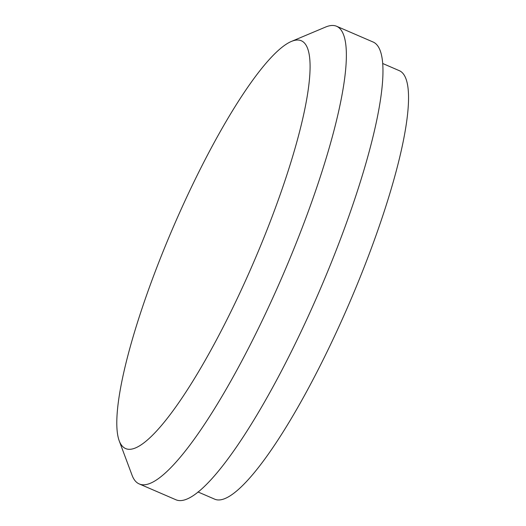 <?xml version="1.0" encoding="UTF-8"?>
<svg xmlns="http://www.w3.org/2000/svg" width="526" height="526" viewBox="0 0 526 526"><rect width="100%" height="100%" fill="white"/><g stroke="black" fill="none" stroke-linecap="round" stroke-linejoin="round"><path stroke-width="0.79" d="M123.018 446.844A222.071 43.862 113.3 0 1 119.185 440.762A222.071 43.862 113.3 0 1 173.238 227.173A222.071 43.862 113.3 0 1 291.601 41.35A222.071 43.862 113.3 0 1 259.686 247.989A222.071 43.862 113.3 0 1 123.018 446.844M291.601 41.35L325.568 27.063A249.206 49.22 113.3 0 1 336.693 26.3A249.206 49.22 113.3 0 1 283.12 274.605A249.206 49.22 113.3 0 1 139.16 483.9A249.206 49.22 113.3 0 1 136.385 482.105A249.206 49.22 113.3 0 1 132.079 475.28L119.185 440.762M336.693 26.3L373.296 42.1A249.206 49.22 113.3 0 1 319.716 290.405A249.206 49.22 113.3 0 1 175.763 499.7L139.16 483.9M382.882 63.574L399.484 70.747A233.288 46.078 113.3 0 1 349.33 303.193A233.288 46.078 113.3 0 1 214.569 499.115L197.96 491.948"/></g></svg>
